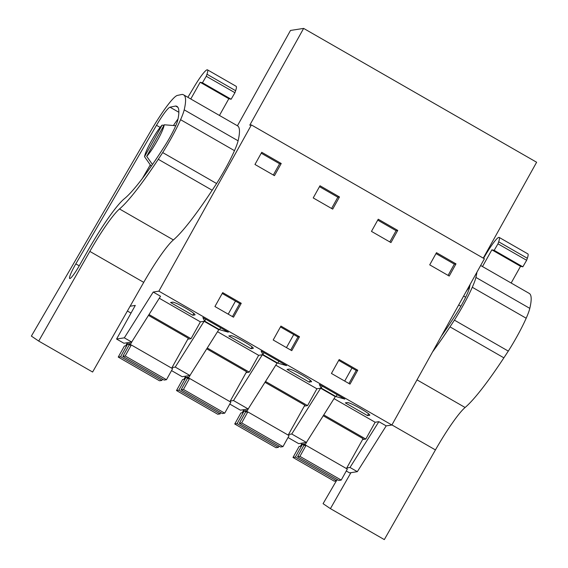 <?xml version="1.0" encoding="UTF-8"?>
<svg xmlns="http://www.w3.org/2000/svg" width="568" height="568" viewBox="0 0 568 568"><rect width="100%" height="100%" fill="white"/><g stroke="black" fill="none" stroke-linecap="round" stroke-linejoin="round"><path stroke-width="0.85" d="M346.274 470.986L349.583 472.888L357.329 471.674L386.197 425.886L391.877 425.006L484.39 258.781L251.39 124.932L249.757 125.187L303.631 28.4L290.489 30.452L237.431 125.776M483.261 258.128L536.625 162.249L303.631 28.4M346.764 467.968L349.994 467.464L357.329 471.674M275.785 365.174L316.901 388.789L320.615 388.214L335.29 396.641L306.415 442.429L298.669 443.644L288.026 437.523M217.537 331.712L258.653 355.327L262.359 354.751L277.042 363.179L248.166 408.967L240.42 410.181L229.777 404.061M159.288 298.25L200.405 321.871L204.111 321.289L218.786 329.717L189.918 375.505L182.172 376.719L171.529 370.599M153.204 292.044L160.538 296.255L131.669 342.042L123.923 343.257L116.582 339.039L124.328 337.832L153.204 292.044L158.877 291.157L251.39 124.932M130.115 306.23L135.291 305.421L116.582 339.039M131.023 313.096L127.388 311.008M391.877 425.006L158.877 291.157M455.983 263.879L436.487 252.682L429.713 264.851L449.21 276.048L455.983 263.879L454.343 264.134L435.983 253.584M231.964 297.959L241.251 303.291L233.512 317.2L214.931 306.528L222.677 292.619L231.964 297.959M378.238 219.22L397.735 230.416L390.954 242.586L371.465 231.389L378.238 219.22M291.76 350.662L273.187 339.991L280.926 326.082L299.499 336.753L291.76 350.662M332.706 209.123L313.216 197.927L319.99 185.757L339.479 196.954L332.706 209.123M357.755 370.215L350.009 384.124L340.722 378.792L331.435 373.453L339.174 359.544L357.755 370.215L356.221 370.457L348.951 383.521M281.231 163.492L261.741 152.295L254.961 164.464L274.458 175.661L281.231 163.492L279.598 163.747L261.237 153.197M334.034 398.637L375.15 422.251L378.863 421.676L349.994 467.464M386.197 425.886L378.863 421.676M367.524 415.634L345.323 402.882L347.396 402.563A12.908 1.328 -150.9 0 1 359.878 408.193A12.908 1.328 -150.9 0 1 369.775 415.215A12.908 1.328 -150.9 0 1 369.598 415.315L367.524 415.634L368.561 413.774M215.599 324.853L228.336 332.173L219.56 329.688L204.65 321.119L202.861 317.54L215.599 324.853M311.342 381.852A12.908 1.328 -150.9 0 0 311.527 381.753A12.908 1.328 -150.9 0 0 301.629 374.731A12.908 1.328 -150.9 0 0 289.147 369.101L287.074 369.42L309.269 382.179L311.512 381.547M321.147 388.043L319.358 384.465L344.833 399.098L336.064 396.606L321.147 388.043L322.226 386.112M277.816 363.151L262.899 354.581L261.11 351.003L286.584 365.636L277.816 363.151L278.888 361.212M192.772 315.254L170.57 302.503L172.644 302.176A12.908 1.328 -150.9 0 1 185.125 307.806A12.908 1.328 -150.9 0 1 195.023 314.828A12.908 1.328 -150.9 0 1 194.845 314.928L192.772 315.254L193.809 313.387M251.02 348.716L253.094 348.39A12.908 1.328 -150.9 0 0 253.278 348.291A12.908 1.328 -150.9 0 0 243.374 341.269A12.908 1.328 -150.9 0 0 230.892 335.638L228.819 335.958L251.02 348.716L252.057 346.849M375.15 422.251L365.799 439.064L362.569 439.568M306.415 442.429L291.739 434.002L288.516 434.506M320.615 388.214L291.739 434.002M316.901 388.789L307.551 405.602L304.32 406.106M265.519 381.455L307.551 405.602M248.166 408.967L233.491 400.539L230.26 401.043M262.359 354.751L233.491 400.539M258.653 355.327L249.295 372.139L246.072 372.644M207.27 347.992L249.295 372.139M189.918 375.505L175.242 367.077L172.012 367.581M204.111 321.289L175.242 367.077M200.405 321.871L191.047 338.677L187.816 339.181M149.015 314.53L191.047 338.677M131.669 342.042L124.328 337.832M323.767 414.917L365.799 439.064M448.074 275.395L454.343 264.134M222.202 293.464L239.724 303.532L232.454 316.596M241.251 303.291L239.724 303.532M397.735 230.416L396.095 230.672L377.734 220.121M389.825 241.932L396.095 230.672M280.457 326.927L297.973 336.994L290.702 350.058M299.499 336.753L297.973 336.994M339.479 196.954L337.846 197.21L319.486 186.659M331.577 208.477L337.846 197.21M338.705 360.389L356.221 370.457M273.329 175.015L279.598 163.747M219.56 329.688L220.64 327.75M228.208 314.154L235.479 301.09M204.65 321.119L205.722 319.188M309.269 382.179L310.313 380.311M336.064 396.606L337.136 394.675M344.705 381.078L351.975 368.014M286.457 347.616L293.727 334.552M262.899 354.581L263.978 352.65M146.7 156.335L164.266 124.782C163.272 129.717 159.409 137.57 152.685 148.354A19.34 2.513 119.9 0 1 146.7 156.335L152.458 164.521M164.266 124.782L175.761 125.713M144.52 156.676C145.514 151.741 149.37 143.889 156.101 133.104A19.34 2.513 119.9 0 1 162.086 125.123L144.52 156.676L151.258 166.254M162.086 125.123L163.996 125.272M346.437 468.557L363.08 438.645L323.235 415.762M303.986 445.227L302.446 444.339L304.675 443.991L297.575 456.743L338.855 480.457L341.212 480.088L347.339 469.076L306.06 445.362L304.753 445.568L307.089 441.364M302.183 443.09L300.429 446.242L299.123 446.448L292.996 457.46L334.275 481.174L336.625 480.805L337.314 479.57M341.212 480.088L299.932 456.374L306.06 445.362M297.575 456.743L299.932 456.374M336.625 480.805L295.346 457.091L302.446 444.339M292.996 457.46L295.346 457.091M288.182 435.095L304.831 405.19L264.986 382.3M245.738 411.764L244.197 410.877L246.427 410.529L239.327 423.281L280.606 446.995L282.963 446.625L289.091 435.613L247.811 411.899L246.505 412.105L248.841 407.902M243.935 409.627L242.181 412.78L240.875 412.986L234.74 423.998L276.02 447.712L278.377 447.343L279.065 446.107M282.963 446.625L241.684 422.911L247.811 411.899M239.327 423.281L241.684 422.911M278.377 447.343L237.097 423.629L244.197 410.877M234.74 423.998L237.097 423.629M229.934 401.633L246.583 371.728L206.738 348.837M187.49 378.302L185.942 377.415L188.171 377.067L181.078 389.818L222.358 413.532L224.708 413.163L230.842 402.151L189.563 378.437L188.249 378.643L190.592 374.44M185.686 376.165L183.933 379.317L182.619 379.523L176.492 390.535L217.771 414.25L220.128 413.88L220.817 412.645M224.708 413.163L183.429 389.449L189.563 378.437M181.078 389.818L183.429 389.449M220.128 413.88L178.849 390.166L185.942 377.415M176.492 390.535L178.849 390.166M171.685 368.17L188.327 338.265L148.482 315.375M129.234 344.84L127.693 343.952L129.923 343.604L122.83 356.356L164.109 380.07L166.459 379.701L172.594 368.689L131.307 344.975L130.001 345.181L132.344 340.977M127.431 342.703L125.684 345.855L124.371 346.061L118.243 357.073L159.523 380.787L161.88 380.418L162.562 379.183M166.459 379.701L125.18 355.987L131.307 344.975M122.83 356.356L125.18 355.987M161.88 380.418L120.601 356.704L127.693 343.952M118.243 357.073L120.601 356.704M391.913 424.928L435.436 449.927L384.316 539.6L330.42 508.644L323.078 503.674L336.37 480.84M480.656 265.497L529.248 293.415A153.374 19.915 119.9 0 1 529.802 308.374A36.011 4.672 119.9 0 1 526.188 318.229A39.291 5.105 119.9 0 1 508.303 351.102L503.88 357.826A120.033 15.584 119.9 0 1 465.107 407.49A53.349 6.93 119.9 0 0 435.436 449.927M476.928 272.186A153.374 19.915 119.9 0 1 475.913 277.418A36.011 4.672 119.9 0 1 472.292 287.266A39.291 5.105 119.9 0 1 454.407 320.139L449.984 326.863A120.033 15.584 119.9 0 1 432.539 351.94M350.925 472.675L330.42 508.644M470.098 284.461A153.374 19.915 119.9 0 1 469.523 287.493A22.734 2.954 119.9 0 1 456.75 313.089A107.139 13.909 119.9 0 1 441.315 336.178M499.187 237.424L527.857 253.889A24.005 3.117 119.9 0 1 527.338 258.27L526.642 260.293L497.98 243.828L498.676 241.798A24.005 3.117 119.9 0 0 499.187 237.424A24.005 3.117 119.9 0 0 486.165 253.889L483.538 258.291M526.642 260.293L522.83 266.818L494.167 250.346L491.874 249.835L520.536 266.307L522.83 266.818M511.15 283.02L520.536 266.307M482.488 266.548L491.874 249.835M497.98 243.828L494.167 250.346M454.407 320.139L508.303 351.102M466.143 291.576A23.643 3.067 119.9 0 1 469.715 286.57M119.507 208.96A53.349 6.93 119.9 0 0 89.836 251.397L38.716 341.07L31.375 336.1L150.683 131.151A46.675 6.063 119.9 0 1 177.393 95.417L182.023 94.444A42.678 5.538 119.9 0 1 182.598 94.458L183.237 94.693A153.374 19.915 119.9 0 1 183.649 94.884A153.374 19.915 119.9 0 1 184.202 109.844A36.011 4.672 119.9 0 1 180.581 119.692A39.291 5.105 119.9 0 1 162.696 152.572L158.28 159.296A120.033 15.584 119.9 0 1 119.507 208.96L173.396 239.923A120.033 15.584 119.9 0 0 212.169 190.252L216.593 183.528A39.291 5.105 119.9 0 0 234.477 150.655A36.011 4.672 119.9 0 0 238.099 140.8A153.374 19.915 119.9 0 0 237.545 125.84L183.649 94.884M89.836 251.397L143.725 282.36L92.605 372.026L38.716 341.07M143.725 282.36A53.349 6.93 119.9 0 1 173.396 239.923M165.039 145.514A107.139 13.909 119.9 0 1 124.356 198.736A64.901 8.428 119.9 0 0 87.827 250.715L79.08 266.072A15.08 1.96 119.9 0 1 78.554 266.981A15.08 1.96 119.9 0 1 69.679 278.505A15.08 1.96 119.9 0 1 75.828 263.871L156.498 125.301A23.643 3.067 119.9 0 1 170.024 107.196L175.633 106.024A153.374 19.915 119.9 0 1 176.939 106.386A153.374 19.915 119.9 0 1 177.812 119.926A22.734 2.954 119.9 0 1 165.039 145.514M207.483 69.85L236.146 86.315A24.005 3.117 119.9 0 1 235.628 90.695L234.939 92.719L206.269 76.254L206.965 74.23A24.005 3.117 119.9 0 0 207.483 69.85A24.005 3.117 119.9 0 0 194.462 86.315L187.88 97.313M234.939 92.719L231.126 99.244L202.456 82.779L200.163 82.261L228.826 98.733L231.126 99.244M219.447 115.446L228.826 98.733M190.777 98.974L200.163 82.261M206.269 76.254L202.456 82.779M162.696 152.572L216.593 183.528M150.286 164.876L142.305 178.586M173.432 125.514A23.643 3.067 119.9 0 1 178.004 119.003M177.912 107.331L175.633 106.024M475.913 277.418L529.802 308.374M472.292 287.266L526.188 318.229M449.984 326.863L503.88 357.826M417.004 379.857L465.107 407.49M498.676 241.798L527.338 258.27M184.202 109.844L238.099 140.8M180.581 119.692L234.477 150.655M158.28 159.296L212.169 190.252M79.222 265.817L75.828 263.871M156.498 125.301L160.133 127.381M170.024 107.196L178.856 112.272M206.965 74.23L235.628 90.695M463.637 296.07L465.654 297.227M458.667 304.995L460.868 306.251"/></g></svg>
